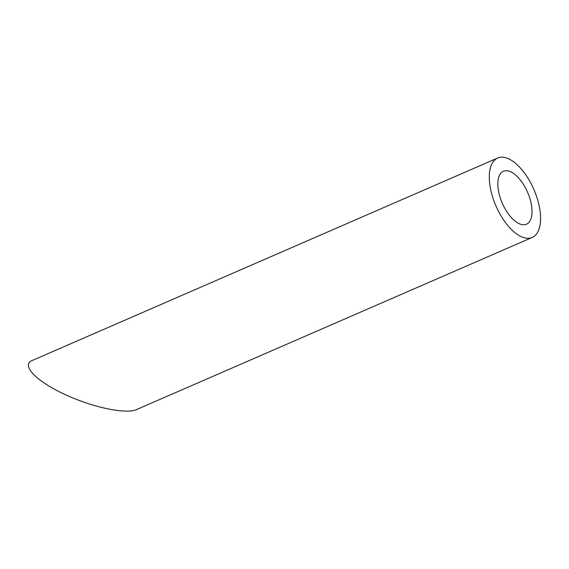 <?xml version="1.0" encoding="UTF-8"?>
<svg xmlns="http://www.w3.org/2000/svg" width="569" height="569" viewBox="0 0 569 569"><rect width="100%" height="100%" fill="white"/><g stroke="black" fill="none" stroke-linecap="round" stroke-linejoin="round"><path stroke-width="0.85" d="M502.854 204.47A28.87 13.777 66.5 0 0 526.453 224.207A28.87 13.777 66.5 0 0 527.57 192.237A28.87 13.777 66.5 0 0 503.416 171.255A28.87 13.777 66.5 0 0 502.854 204.47M496.815 207.834A43.308 20.669 66.5 0 0 532.214 237.444A43.308 20.669 66.5 0 0 533.886 189.484A43.308 20.669 66.5 0 0 497.655 158.018A43.308 20.669 66.5 0 0 496.815 207.834M532.214 237.444L136.631 409.538C126.496 414.417 93.636 407.667 66.367 395.099C36.864 381.927 20.328 365.085 32.348 360.447L497.655 158.018"/></g></svg>
